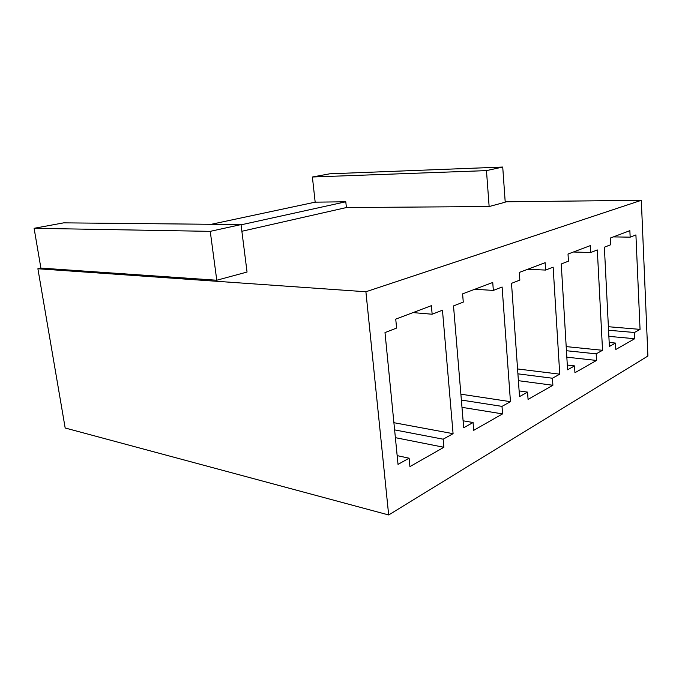 <?xml version="1.0" encoding="UTF-8"?>
<svg xmlns="http://www.w3.org/2000/svg" width="682" height="682" viewBox="0 0 682 682"><rect width="100%" height="100%" fill="white"/><g stroke="black" fill="none" stroke-linecap="round" stroke-linejoin="round"><path stroke-width="1.02" d="M388.672 514.961L65.174 427.998L37.894 268.751L365.902 291.76L388.672 514.961L647.9 356.03L388.672 514.961L365.902 291.76L641.319 200.312L365.902 291.76L37.894 268.751L40.894 268.094L37.894 268.751L65.174 427.998L388.672 514.961M615.795 349.482L634.729 338.715L608.873 336.362L634.729 338.715L615.795 349.482L615.479 343.08L609.384 346.473L604.371 247.199L610.646 244.761L610.313 238.052L629.87 230.669L630.159 237.166L635.914 234.923L640.048 329.372L634.448 332.492L634.729 338.715L634.448 332.492L640.048 329.372L635.914 234.923L630.159 237.166L629.87 230.669L610.313 238.052L610.646 244.761L604.371 247.199L609.384 346.473L615.479 343.08L615.795 349.482M647.9 356.03L641.319 200.312L505.192 201.787L641.319 200.312L647.9 356.03M561.243 263.985L568.438 261.18L568.021 254.036L590.39 245.58L590.757 252.502L597.313 249.944L602.538 350.292L596.179 353.839L596.528 360.446L574.943 372.722L574.551 365.91L567.586 369.797L561.243 263.985L567.586 369.797L574.551 365.91L574.943 372.722L596.528 360.446L566.827 357.18L596.528 360.446L596.179 353.839L602.538 350.292L597.313 249.944L590.757 252.502L590.39 245.58L568.021 254.036L568.438 261.18L561.243 263.985M453.513 305.92L463.274 302.117L462.601 293.865L492.745 282.476L493.342 290.413L502.105 287.003L510.46 401.664L502.003 406.378L502.566 413.897L473.709 430.325L473.069 422.516L463.683 427.75L453.513 305.92L463.683 427.75L473.069 422.516L473.709 430.325L502.566 413.897L461.978 407.342L502.566 413.897L502.003 406.378L510.46 401.664L502.105 287.003L493.342 290.413L492.745 282.476L462.601 293.865L463.274 302.117L453.513 305.92M384.998 332.586L396.6 328.068L395.739 319.125L431.391 305.655L432.149 314.232L442.465 310.216L453.078 433.667L443.181 439.191L443.888 447.281L409.925 466.607L409.115 458.193L398.024 464.382L384.998 332.586L398.024 464.382L409.115 458.193L409.925 466.607L443.888 447.281L395.381 437.665L443.888 447.281L443.181 439.191L453.078 433.667L442.465 310.216L432.149 314.232L431.391 305.655L395.739 319.125L396.6 328.068L384.998 332.586M511.509 283.345L519.846 280.097L519.317 272.433L545.131 262.681L545.6 270.072L553.145 267.139L559.743 374.171L552.446 378.237L552.889 385.27L528.064 399.396L527.561 392.116L519.522 396.6L511.509 283.345L519.522 396.6L527.561 392.116L528.064 399.396L552.889 385.27L518.397 380.684L552.889 385.27L552.446 378.237L559.743 374.171L553.145 267.139L545.6 270.072L545.131 262.681L519.317 272.433L519.846 280.097L511.509 283.345M346.396 207.55L241.871 231.275L346.396 207.55L489.139 206.544L346.396 207.55L345.791 201.778L346.396 207.55M247.046 272.041L216.774 280.234L40.894 268.094L34.1 228.3L63.673 222.852L241.027 224.583L247.046 272.041L241.027 224.583L210.244 231.351L34.1 228.3L40.894 268.094L216.774 280.234L210.244 231.351L216.774 280.234L247.046 272.041M505.217 202.196L489.139 206.544L486.471 170.619L312.39 177.005L315.169 202.162L345.791 201.778L315.169 202.162L312.39 177.005L329.713 173.808L502.728 167.039L505.217 202.196L502.728 167.039L486.471 170.619L489.139 206.544L505.217 202.196M211.275 224.293L315.169 202.162L211.275 224.293M241.027 224.583L63.673 222.852L34.1 228.3L210.244 231.351L241.027 224.583M312.39 177.005L486.471 170.619L502.728 167.039L329.713 173.808L312.39 177.005M241.053 224.83L345.791 201.778L241.053 224.83M413.019 312.595L432.149 314.232L413.019 312.595M393.906 422.704L453.078 433.667L393.906 422.704M394.614 429.89L443.181 439.191L394.614 429.89M397.154 455.627L409.115 458.193L397.154 455.627M474.766 289.27L493.342 290.413L474.766 289.27M460.879 394.187L510.46 401.664L460.879 394.187M461.373 400.053L502.003 406.378L461.373 400.053M463.104 420.794L473.069 422.516L463.104 420.794M527.621 269.296L545.6 270.072L527.621 269.296M517.57 368.953L559.743 374.171L517.57 368.953M517.911 373.83L552.446 378.237L517.911 373.83M519.121 390.922L527.561 392.116L519.121 390.922M573.392 252.008L590.757 252.502L573.392 252.008M566.196 346.601L602.538 350.292L566.196 346.601M566.444 350.727L596.179 353.839L566.444 350.727M567.296 365.066L574.551 365.91L567.296 365.066M613.399 236.893L630.159 237.166L613.399 236.893M608.387 326.721L640.048 329.372L608.387 326.721M608.566 330.258L634.448 332.492L608.566 330.258M609.179 342.475L615.479 343.08L609.179 342.475"/></g></svg>
